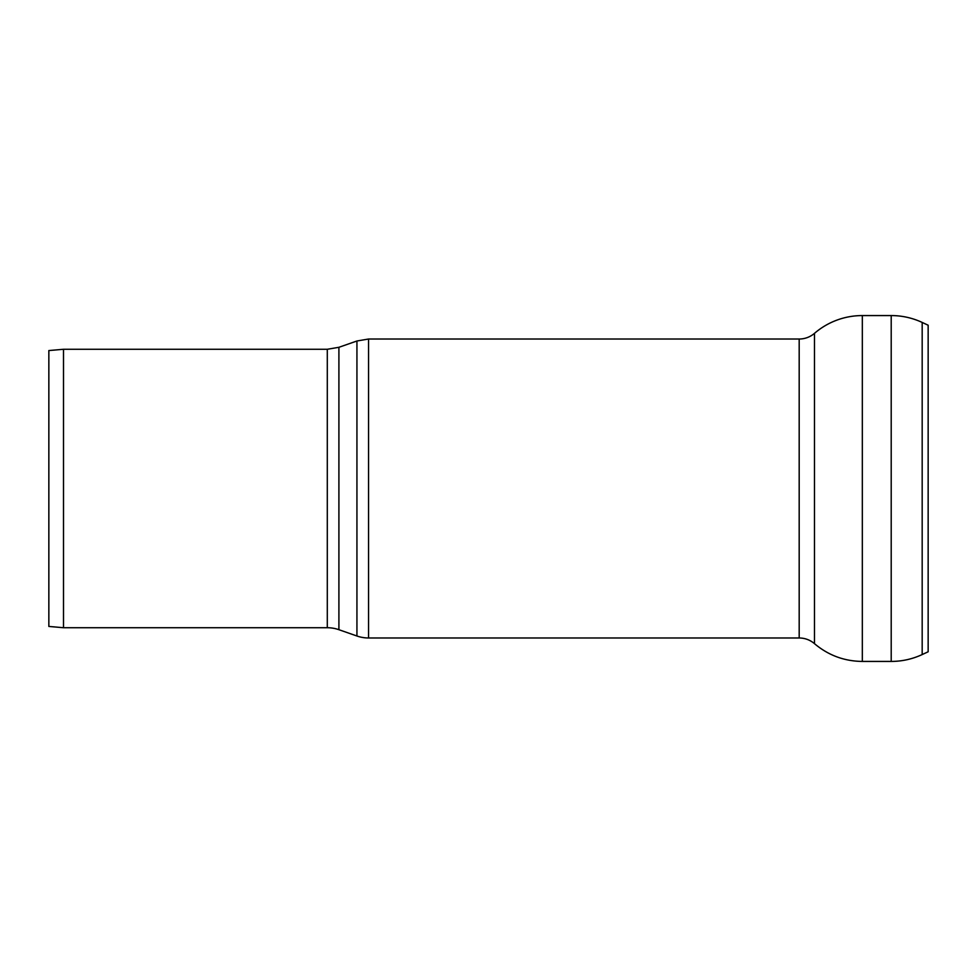 <?xml version="1.0" encoding="UTF-8"?>
<svg xmlns="http://www.w3.org/2000/svg" width="977" height="977" viewBox="0 0 977 977"><rect width="100%" height="100%" fill="white"/><g stroke="black" fill="none" stroke-linecap="round" stroke-linejoin="round"><path stroke-width="1.47" d="M891.207 315.571A73.275 73.275 0 0 1 922.178 322.434L922.178 654.566C912.347 659.109 902.027 661.405 891.207 661.429L891.207 315.571L862.325 315.571A73.275 73.275 0 0 0 814.488 333.34A23.448 23.448 0 0 1 799.186 339.019L799.186 637.981C804.963 638.042 810.067 639.935 814.488 643.66L814.488 333.34M922.178 654.566L928.15 651.781L928.15 325.219L922.178 322.434M63.505 627.722L63.505 349.277L48.85 350.56L48.85 626.44L63.505 627.722L327.295 627.722A35.172 35.172 0 0 1 338.909 629.701L356.935 636.003A35.172 35.172 0 0 0 368.561 637.981L799.186 637.981M891.207 661.429L862.325 661.429L862.325 315.571M63.505 349.277L327.295 349.277L327.295 627.722M327.295 349.277L338.909 347.299L338.909 629.701M338.909 347.299L356.935 340.997L356.935 636.003M356.935 340.997L368.561 339.019L368.561 637.981M814.488 643.66C828.313 655.311 844.25 661.234 862.325 661.429M368.561 339.019L799.186 339.019"/></g></svg>

